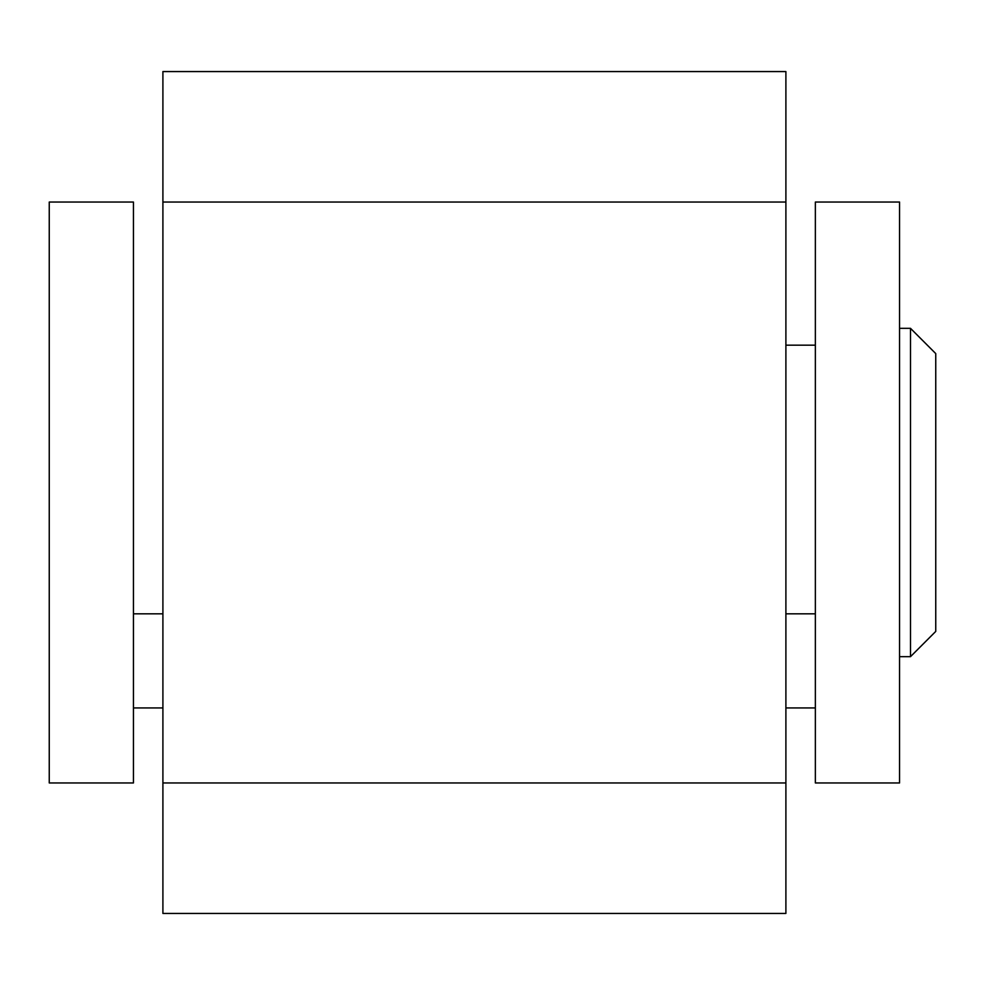 <?xml version="1.0" encoding="UTF-8"?>
<svg xmlns="http://www.w3.org/2000/svg" width="985" height="985" viewBox="0 0 985 985"><rect width="100%" height="100%" fill="white"/><g stroke="black" fill="none" stroke-linecap="round" stroke-linejoin="round"><path stroke-width="1.48" d="M607.413 71.56L162.907 71.56L162.907 913.44L785.895 913.44L785.895 782.952L162.907 782.952M935.75 592.576L935.75 353.59L910.497 328.337L910.497 656.663L935.75 631.41L935.75 592.576M133.443 707.932L162.907 707.932M133.443 782.952L49.25 782.952L49.25 202.048L133.443 202.048L133.443 782.952M162.907 71.56L785.895 71.56L785.895 782.952M815.358 782.952L899.551 782.952L899.551 202.048L815.358 202.048L815.358 782.952M785.895 202.048L162.907 202.048M815.358 613.827L785.895 613.827M815.358 707.932L785.895 707.932M815.358 345.169L785.895 345.169M899.551 656.663L910.497 656.663M899.551 328.337L910.497 328.337M133.443 613.827L162.907 613.827"/></g></svg>
